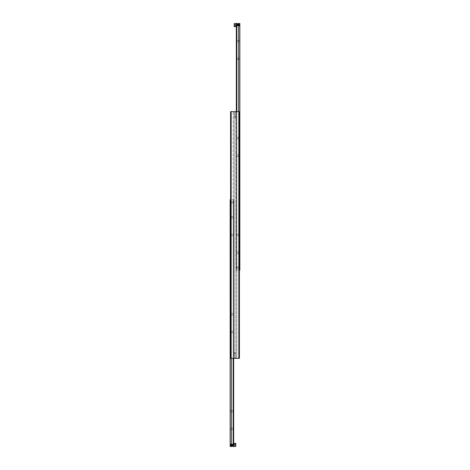<?xml version="1.0" encoding="UTF-8"?>
<svg xmlns="http://www.w3.org/2000/svg" width="470" height="470" viewBox="0 0 470 470"><rect width="100%" height="100%" fill="white"/><g stroke="black" fill="none" stroke-linecap="round" stroke-linejoin="round"><path stroke-width="0.35" stroke-dasharray="2.35 1.76" d="M237.732 358.375L238.648 358.375L238.648 111.625L237.732 111.625L238.648 111.625L238.648 358.375L235.793 358.375L237.732 358.375M232.268 358.375L231.352 358.375L231.352 111.625L232.268 111.625L231.352 111.625L231.352 358.375L234.207 358.375L232.268 358.375M234.207 355.203L234.207 358.375L235.793 358.375L234.207 358.375L234.207 111.625L234.207 358.375L234.207 355.203L235.793 355.203L234.207 355.203M235.793 357.141L235.793 355.203L235.793 358.375L235.793 357.141L235.793 358.375L235.793 357.141L234.207 357.141L234.207 358.375L234.207 357.141L235.793 357.141M234.207 114.798L234.207 111.625L234.207 114.798L235.793 114.798L234.207 114.798M235.793 112.859L235.793 114.798L235.793 111.625L236.815 111.625L234.207 111.625L235.793 111.625L235.793 358.375L234.207 358.375L235.793 358.375L235.793 111.625L235.793 112.859L234.207 112.859L235.793 112.859M235.353 116.913L235.353 116.325L235.353 116.913M234.207 116.913L234.207 116.325L234.207 116.913M235.793 116.913L235.793 117.941L235.793 116.913M235.793 353.088L235.793 353.675L235.793 353.088M234.648 353.088L234.648 353.675L234.648 353.088M234.207 353.088L234.207 352.059L234.207 353.088M230.594 111.625L230.594 358.375L230.594 111.625L231.352 111.625L230.594 111.625L230.946 111.625L230.946 358.375L230.594 358.375L231.352 358.375L230.594 358.375L230.594 111.625M230.946 111.625L239.406 111.625L238.648 111.625L239.406 111.625L239.406 358.375L230.946 358.375M237.732 111.625L236.815 111.625L237.732 111.625M233.185 111.625L235.793 111.625L232.268 111.625L233.185 111.625L233.185 358.375L233.185 111.625M239.054 358.375L239.054 111.625M239.406 111.625L239.406 358.375L239.406 111.625M236.815 358.375L236.815 111.625L236.815 358.375M239.847 25.086L239.847 24.193L239.847 25.086M239.823 25.086L239.823 24.193L239.823 25.086M234.207 26.103L234.207 24.575L234.207 26.103L234.207 25.597L234.207 26.103L235.264 26.103L235.852 25.086L235.264 26.103L234.207 26.103L234.207 24.07L235.264 24.07L235.341 25.086L235.264 26.103L235.264 24.07L234.207 24.07L234.207 24.575L234.207 24.07L234.207 24.575L235.264 24.575L234.207 24.575L234.207 25.597L235.264 25.597L235.264 26.103L235.264 25.597L234.207 25.597L234.207 24.07M234.207 23.712L234.207 26.461M236.322 111.625L236.322 270.25L236.322 23.5L236.322 26.672L236.322 23.5L236.322 25.086L236.322 23.5L236.815 23.5L236.815 270.25L236.815 111.625M238.648 111.625L238.648 270.25L237.732 270.25L238.648 270.25L238.648 23.5L236.815 23.5M239.847 235L239.847 234.26L239.847 235M236.322 235L236.322 234.26L236.322 235M239.847 252.625L239.847 251.885L239.847 252.625M236.322 252.625L236.322 251.885L236.322 252.625M239.847 41.125L239.847 40.385L239.847 41.125M236.322 41.125L236.322 40.385L236.322 41.125M239.847 58.75L239.847 58.01L239.847 58.75M236.322 58.75L236.322 58.01L236.322 58.75M239.847 267.606L239.847 267.019L239.847 267.606M236.674 267.606L236.674 267.019L236.674 267.606M236.322 267.606L236.322 268.546L236.322 267.606M239.847 138.062L239.847 137.322L239.847 138.062M236.322 138.062L236.322 137.322L236.322 138.062M239.847 155.688L239.847 154.947L239.847 155.688M236.322 155.688L236.322 154.947L236.322 155.688M237.732 270.25L236.815 270.25L237.732 270.25M236.322 270.25L236.815 270.25L236.322 270.25M238.648 23.5L239.847 23.5L239.847 270.25L238.648 270.25L239.406 270.25M234.207 25.597L235.264 25.597L234.207 25.597M234.207 24.575L235.264 24.575L234.207 24.575M239.06 25.979L239.136 24.193L239.06 25.979M238.748 25.979L238.831 24.193L238.748 25.979M238.443 25.979L238.519 24.193L238.443 25.979M238.131 25.979L238.214 24.193L238.131 25.979M237.826 25.979L237.902 24.193L237.826 25.979M237.514 25.979L237.597 24.193L237.514 25.979M237.209 25.979L237.285 24.193L237.209 25.979M239.365 25.979L239.447 24.193L239.365 25.979M230.153 444.914L230.153 445.807L230.153 444.914M230.177 444.914L230.177 445.807L230.177 444.914M235.793 443.897L235.793 445.425L235.793 443.897L235.793 444.403L235.793 443.897L234.736 443.897L234.148 444.914L234.736 443.897L235.793 443.897L235.793 445.93L234.736 445.93L234.659 444.914L234.736 443.897L234.736 445.93L235.793 445.93L235.793 445.425L235.793 445.93L235.793 445.425L234.736 445.425L235.793 445.425L235.793 444.403L234.736 444.403L234.736 443.897L234.736 444.403L235.793 444.403L235.793 445.93M235.793 446.288L235.793 443.539M233.678 358.375L233.678 199.75L233.678 446.5L233.678 443.328L233.678 446.5L233.678 444.914L233.678 446.5L233.185 446.5L233.185 199.75L233.185 358.375M231.352 358.375L231.352 199.75L232.268 199.75L231.352 199.75L231.352 446.5L233.185 446.5M230.153 235L230.153 235.74L230.153 235M233.678 235L233.678 235.74L233.678 235M230.153 217.375L230.153 218.115L230.153 217.375M233.678 217.375L233.678 218.115L233.678 217.375M230.153 428.875L230.153 429.615L230.153 428.875M233.678 428.875L233.678 429.615L233.678 428.875M230.153 411.25L230.153 411.99L230.153 411.25M233.678 411.25L233.678 411.99L233.678 411.25M230.153 202.394L230.153 202.981L230.153 202.394M233.326 202.394L233.326 202.981L233.326 202.394M233.678 202.394L233.678 201.454L233.678 202.394M230.153 331.938L230.153 332.678L230.153 331.938M233.678 331.938L233.678 332.678L233.678 331.938M230.153 314.312L230.153 315.053L230.153 314.312M233.678 314.312L233.678 315.053L233.678 314.312M232.268 199.75L233.185 199.75L232.268 199.75M233.678 199.75L233.185 199.75L233.678 199.75M231.352 446.5L230.153 446.5L230.153 199.75L231.352 199.75L230.594 199.75M235.793 444.403L234.736 444.403L235.793 444.403M235.793 445.425L234.736 445.425L235.793 445.425M230.94 444.021L230.864 445.807L230.94 444.021M231.252 444.021L231.17 445.807L231.252 444.021M231.557 444.021L231.481 445.807L231.557 444.021M231.869 444.021L231.786 445.807L231.869 444.021M232.174 444.021L232.098 445.807L232.174 444.021M232.486 444.021L232.403 445.807L232.486 444.021M232.791 444.021L232.715 445.807L232.791 444.021M230.635 444.021L230.553 445.807L230.635 444.021M234.418 26.672L234.418 25.086L234.418 26.672M238.831 25.086L238.831 24.193L238.831 25.086M238.214 25.086L238.214 24.193L238.214 25.086M237.597 25.086L237.597 24.193L237.597 25.086M235.582 443.328L235.582 444.914L235.582 443.328M231.17 444.914L231.17 445.807L231.17 444.914M231.786 444.914L231.786 445.807L231.786 444.914M232.403 444.914L232.403 445.807L232.403 444.914M235.353 116.325L234.207 116.325L235.353 116.325L235.793 115.884L235.353 116.325M235.353 117.5L235.793 117.941L235.353 117.5L234.207 117.5L235.353 117.5M235.793 353.675L234.648 353.675L234.207 354.116L234.648 353.675L235.793 353.675M234.648 352.5L234.207 352.059L234.648 352.5L235.793 352.5L234.648 352.5M239.847 234.26L236.322 234.26L239.847 234.26M239.847 251.885L236.322 251.885L239.847 251.885M239.847 40.385L236.322 40.385L239.847 40.385M239.847 58.01L236.322 58.01L239.847 58.01M239.847 267.019L236.674 267.019L236.322 266.666L236.674 267.019L239.847 267.019M236.674 268.194L236.322 268.546L236.674 268.194L239.847 268.194L236.674 268.194M239.847 137.322L236.322 137.322L239.847 137.322M239.847 154.947L236.322 154.947L239.847 154.947M235.852 25.086L235.264 24.07L235.852 25.086M239.847 156.428L236.322 156.428L239.847 156.428M239.847 138.803L236.322 138.803L239.847 138.803M239.847 59.49L236.322 59.49L239.847 59.49M239.847 41.865L236.322 41.865L239.847 41.865M239.847 253.365L236.322 253.365L239.847 253.365M239.847 235.74L236.322 235.74L239.847 235.74M230.153 235.74L233.678 235.74L230.153 235.74M230.153 218.115L233.678 218.115L230.153 218.115M230.153 429.615L233.678 429.615L230.153 429.615M230.153 411.99L233.678 411.99L230.153 411.99M230.153 202.981L233.326 202.981L233.678 203.334L233.326 202.981L230.153 202.981M233.326 201.806L233.678 201.454L233.326 201.806L230.153 201.806L233.326 201.806M230.153 332.678L233.678 332.678L230.153 332.678M230.153 315.053L233.678 315.053L230.153 315.053M234.148 444.914L234.736 445.93L234.148 444.914M230.153 313.572L233.678 313.572L230.153 313.572M230.153 331.197L233.678 331.197L230.153 331.197M230.153 410.51L233.678 410.51L230.153 410.51M230.153 428.135L233.678 428.135L230.153 428.135M230.153 216.635L233.678 216.635L230.153 216.635M230.153 234.26L233.678 234.26L230.153 234.26"/><path stroke-width="0.7" d="M230.594 358.375L230.946 358.375L230.946 111.625L230.594 111.625L230.594 358.375M239.054 111.625L239.054 358.375L239.406 358.375L239.406 111.625L230.946 111.625M230.946 358.375L239.054 358.375M234.207 24.07L234.418 26.672L236.322 26.672L234.418 26.672L234.207 26.103M236.815 111.625L236.815 23.5L238.648 23.5L238.648 111.625M234.207 26.461L234.207 23.712M236.815 23.5L236.322 23.5L236.322 111.625M239.406 270.25L239.847 270.25L239.847 23.5L238.648 23.5M235.793 445.93L235.582 443.328L233.678 443.328L235.582 443.328L235.793 443.897M233.185 358.375L233.185 446.5L231.352 446.5L231.352 358.375M235.793 443.539L235.793 446.288M233.185 446.5L233.678 446.5L233.678 358.375M230.594 199.75L230.153 199.75L230.153 446.5L231.352 446.5M236.322 23.5L234.418 23.5L236.322 23.5M233.678 446.5L235.582 446.5L233.678 446.5"/></g></svg>
